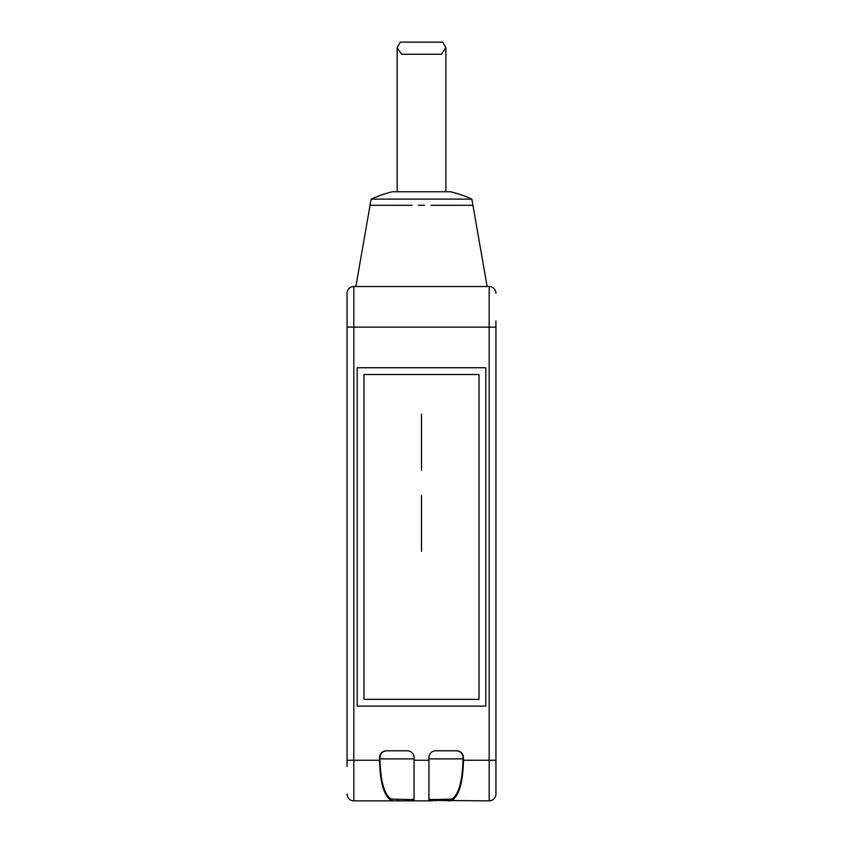 <?xml version="1.0" encoding="UTF-8"?>
<svg xmlns="http://www.w3.org/2000/svg" width="843" height="843" viewBox="0 0 843 843"><rect width="100%" height="100%" fill="white"/><g stroke="black" fill="none" stroke-linecap="round" stroke-linejoin="round"><path stroke-width="1.26" d="M347.063 766.498L347.063 293.29A6.765 6.765 0 0 1 353.828 286.525L489.172 286.525L489.172 800.85L483.756 800.85M347.063 320.877L347.063 293.29M384.798 205.292L370.288 205.292M347.063 794.085A6.765 6.765 0 0 0 353.828 800.85L359.244 800.85M495.937 766.498L495.937 794.085A6.765 6.765 0 0 1 489.172 800.85L428.939 800.386L428.939 757.541A6.765 6.765 0 0 1 435.715 750.776L456.348 750.776C460.7 751.039 463.081 753.294 463.46 757.541L463.018 758.89C462.459 781.609 458.645 795.023 451.563 799.143L451.563 800.65L448.076 800.85M487.149 286.525L472.934 205.292M467.328 205.292L472.712 205.292M370.066 205.292L412.069 205.292M371.152 199.117L471.848 199.117A121.813 121.813 0 0 0 450.605 191.751L392.395 191.751A121.813 121.813 0 0 0 371.152 199.117L355.851 286.525M471.848 199.117L472.891 205.292L430.931 205.292M489.172 800.85A6.765 6.765 0 0 0 495.937 794.085L495.937 320.877M397.137 47.777L400.256 42.15L442.744 42.15L445.863 47.777L441.342 54.237L401.658 54.237L397.137 47.777L397.137 191.751M445.863 47.777L445.863 191.751M347.063 760.249L353.828 760.249L353.828 800.85L394.924 800.85L391.437 800.65L391.437 799.143L407.285 799.491C411.468 799.607 413.723 799.375 414.061 798.806M407.285 799.491L407.285 800.85L394.924 800.85M407.285 800.85L432.765 800.85M347.063 327.126L353.828 327.126L353.828 760.249L379.54 760.249C380.003 782.557 383.965 796.024 391.437 800.65M495.937 293.29A6.765 6.765 0 0 0 489.172 286.525A6.765 6.765 0 0 1 495.937 293.29M463.46 757.541L463.46 760.249C462.997 782.557 459.035 796.024 451.563 800.65M428.939 798.806C429.277 799.375 431.532 799.607 435.715 799.491L451.563 799.143M379.54 760.249L379.54 757.541C379.919 753.294 382.3 751.039 386.652 750.776L407.285 750.776A6.765 6.765 0 0 1 414.061 757.541L414.061 800.386L410.235 800.85M387.095 750.776C382.733 751.039 380.362 753.294 379.982 757.541L379.982 758.89C380.541 781.609 384.355 795.023 391.437 799.143M485.789 367.738L357.211 367.738L357.211 706.107L485.789 706.107L485.789 367.738M455.905 750.776C460.267 751.039 462.638 753.294 463.018 757.541M479.024 699.342L479.024 374.503L363.976 374.503L363.976 699.342L479.024 699.342M421.5 551.396L421.5 495.368M421.5 414.155L421.5 470.194M470.805 205.292L458.202 205.292M453.608 205.292L445.968 205.334M442.912 205.292L434.124 205.334M408.876 205.334L400.088 205.292M397.032 205.334L389.392 205.292M375.388 205.292L371.615 205.292M418.402 205.292L424.598 205.292M495.937 327.126L353.828 327.126L353.828 286.525M495.937 760.249L463.46 760.249M445.125 799.491L445.125 800.85M428.939 758.89L463.018 758.89M435.715 800.85L435.715 799.491M414.061 760.249L428.939 760.249M379.982 758.89L414.061 758.89M397.875 800.85L397.875 799.491"/></g></svg>
